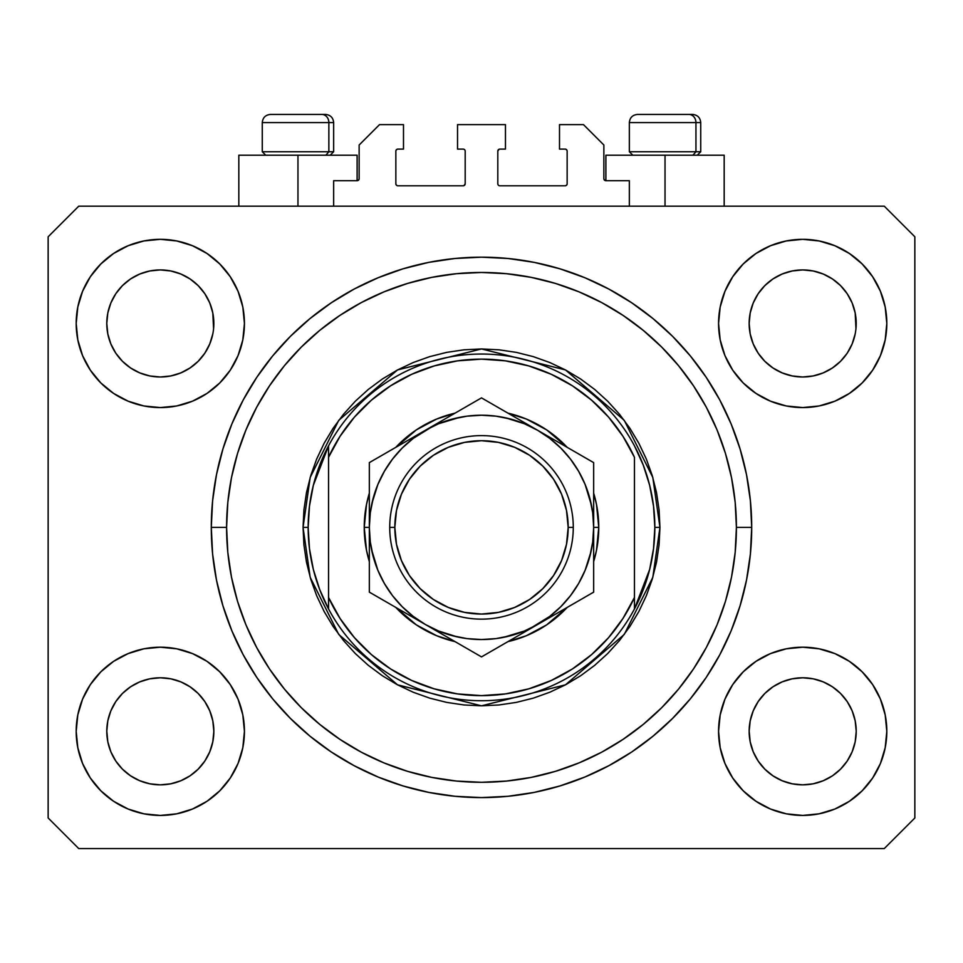 <?xml version="1.0" encoding="UTF-8"?>
<svg xmlns="http://www.w3.org/2000/svg" width="963" height="963" viewBox="0 0 963 963"><rect width="100%" height="100%" fill="white"/><g stroke="black" fill="none" stroke-linecap="round" stroke-linejoin="round"><path stroke-width="1.44" d="M333.655 206.19L333.655 180.707L357.104 180.707L333.655 180.707L333.655 206.19M359.139 178.661L359.139 145.016L359.139 178.661A2.034 2.034 0 0 1 357.104 180.707L357.887 180.55L357.104 180.707L357.104 155.212L297.964 155.212L297.964 206.19L297.964 155.212L238.824 155.212L238.824 206.19M359.139 145.016L379.53 124.624L403.497 124.624L403.497 149.096L397.888 149.096L403.497 149.096L403.497 124.624L379.53 124.624L359.139 145.016M395.853 151.131L395.853 183.764L395.853 151.131A2.034 2.034 0 0 1 397.888 149.096L397.105 149.253L397.888 149.096M397.888 185.799L463.143 185.799L397.888 185.799A2.034 2.034 0 0 1 395.853 183.764L396.01 184.547L395.853 183.764M464.587 185.209L463.925 185.642L465.189 183.764L465.189 151.131L465.189 183.764A2.034 2.034 0 0 1 463.143 185.799L463.925 185.642L463.143 185.799M463.143 149.096L457.533 149.096L463.143 149.096A2.034 2.034 0 0 1 465.189 151.131L465.033 150.348L465.189 151.131M457.533 149.096L457.533 124.624L457.533 149.096M505.467 124.624L457.533 124.624L505.467 124.624L505.467 149.096L499.857 149.096L505.467 149.096L505.467 124.624M498.413 149.698L499.075 149.253L497.811 151.131L497.811 183.764L497.811 151.131A2.034 2.034 0 0 1 499.857 149.096L499.075 149.253L499.857 149.096M499.857 185.799L565.112 185.799L499.857 185.799A2.034 2.034 0 0 1 497.811 183.764L497.967 184.547L497.811 183.764M567.147 183.764L567.147 151.131L567.147 183.764A2.034 2.034 0 0 1 565.112 185.799L565.895 185.642L565.112 185.799M565.112 149.096L559.503 149.096L565.112 149.096A2.034 2.034 0 0 1 567.147 151.131L566.99 150.348L567.147 151.131M559.503 149.096L559.503 124.624L583.47 124.624L603.861 145.016L603.861 178.661L603.861 145.016L583.47 124.624L559.503 124.624L559.503 149.096M605.896 155.212L665.036 155.212L665.036 206.19L665.036 155.212L724.176 155.212L605.896 155.212L605.896 180.707L629.345 180.707L605.896 180.707A2.034 2.034 0 0 1 603.861 178.661L604.018 179.443L603.861 178.661M629.345 180.707L629.345 206.19L629.345 180.707M565.895 149.253L566.99 150.348L565.895 149.253M566.99 184.547L565.895 185.642L566.99 184.547M498.413 185.209L497.967 184.547M464.587 149.698L465.033 150.348M397.105 185.642L396.01 184.547L397.105 185.642M396.01 150.348L397.105 149.253L396.01 150.348M605.896 180.707L604.018 179.443M358.982 179.443L357.887 180.55M753.235 302.948A53.531 53.531 0 0 0 753.235 302.96L750.189 313.011L753.235 302.972L758.182 293.715A53.531 53.531 0 0 0 758.17 293.727L753.222 302.984L758.182 293.715L764.839 285.602L758.182 293.715L764.839 285.602L772.952 278.945L764.839 285.602L772.952 278.945L782.209 273.998L772.952 278.945L782.209 273.998L792.272 270.94L782.209 273.998L792.248 270.952L802.685 269.929L813.169 270.964A53.531 53.531 0 0 0 813.145 270.952L823.172 273.998L813.133 270.952A53.531 53.531 0 0 0 813.097 270.94M110.865 302.948A53.531 53.531 0 0 0 110.853 302.96L107.808 313.011L110.853 302.972L115.801 293.715A53.531 53.531 0 0 0 115.789 293.727L110.853 302.984L115.801 293.715L122.457 285.602L115.801 293.715L122.457 285.602L130.571 278.945L122.457 285.602L130.571 278.945L139.828 273.998L130.571 278.945L139.828 273.998L149.867 270.952A53.531 53.531 0 0 0 149.843 270.952L149.903 270.94A53.531 53.531 0 0 0 149.879 270.952L139.828 273.998L149.867 270.952L160.315 269.929L170.788 270.964A53.531 53.531 0 0 0 170.764 270.952L180.791 273.998L170.752 270.952A53.531 53.531 0 0 0 170.716 270.94M115.849 353.277L110.853 343.935L107.808 333.896A53.531 53.531 0 0 0 107.808 333.92L110.853 343.935A53.531 53.531 0 0 0 110.853 343.935L107.808 333.896L106.785 323.363M170.752 375.955L180.791 372.91L170.752 375.955A53.531 53.531 0 0 0 180.791 372.91L170.752 375.955L160.315 376.99A53.531 53.531 0 0 0 170.74 375.955L160.315 376.99L149.831 375.955L139.828 372.91L149.867 375.955L139.828 372.91L130.571 367.962L139.828 372.91L130.571 367.962L122.457 361.306L115.813 353.204A53.531 53.531 0 0 0 122.445 361.294M160.315 376.99L149.867 375.955A53.531 53.531 0 0 0 160.291 376.99M198.185 361.294A53.531 53.531 0 0 0 204.818 353.192L209.765 343.935A53.531 53.531 0 0 0 209.778 343.923L212.811 333.896A53.531 53.531 0 0 0 212.811 333.908L209.765 343.935L204.818 353.204L198.161 361.306L204.818 353.192L198.161 361.306L190.048 367.962L198.161 361.306L190.048 367.962L180.791 372.91M170.788 270.964L180.791 273.998L190.06 278.945L180.791 273.998L190.048 278.945L198.161 285.602L204.83 293.727L209.765 302.972L212.811 313.011L209.765 302.972L212.811 313.011L213.581 328.696L213.846 323.46A53.531 53.531 0 0 1 160.315 376.99A53.531 53.531 0 0 1 106.785 323.46A53.531 53.531 0 0 1 160.315 269.929A53.531 53.531 0 0 1 213.846 323.46L213.846 323.544M758.23 353.277L753.235 343.935L750.189 333.896A53.531 53.531 0 0 0 750.189 333.92L753.235 343.935A53.531 53.531 0 0 0 753.222 343.935L750.189 333.932L749.154 323.363M782.257 372.934L792.248 375.955L782.209 372.91A53.531 53.531 0 0 0 792.236 375.955L782.209 372.91L772.952 367.962L782.209 372.91L772.952 367.962L764.839 361.306L758.182 353.204A53.531 53.531 0 0 0 764.815 361.294M802.709 376.99A53.531 53.531 0 0 0 813.121 375.955L802.685 376.99L792.248 375.955A53.531 53.531 0 0 0 802.673 376.99L792.2 375.943M813.145 375.955A53.531 53.531 0 0 0 823.16 372.91L832.429 367.962L840.543 361.306L847.199 353.204L852.147 343.935A53.531 53.531 0 0 0 852.147 343.923L855.192 333.896A53.531 53.531 0 0 0 855.192 333.908L852.147 343.935L847.199 353.204L840.543 361.306L832.429 367.962L823.172 372.91L813.133 375.955L823.172 372.91L813.133 375.955L802.685 376.99M840.555 361.294A53.531 53.531 0 0 0 847.199 353.192L840.543 361.306L832.429 367.962L823.172 372.91M813.169 270.964L823.172 273.998L832.441 278.945L823.172 273.998L832.429 278.945L840.543 285.602L847.211 293.727L852.147 302.972L855.192 313.011L852.147 302.972L855.192 313.011L855.963 328.696L856.215 323.46A53.531 53.531 0 0 1 802.685 376.99A53.531 53.531 0 0 1 749.154 323.46A53.531 53.531 0 0 1 802.685 269.929A53.531 53.531 0 0 1 856.215 323.46L856.215 323.544M749.419 736.551A53.531 53.531 0 0 0 749.419 736.563L749.154 731.314L750.189 741.763L753.235 751.802L750.189 741.763L749.154 730.821M813.097 783.822A53.531 53.531 0 0 0 813.121 783.822L802.685 784.845L792.248 783.822L782.209 780.764L792.248 783.822A53.531 53.531 0 0 0 792.272 783.822L782.185 780.764L772.952 775.829L782.209 780.764L772.952 775.829L764.839 769.16L758.182 761.059A53.531 53.531 0 0 0 758.194 761.071L753.235 751.802L750.189 741.763M792.2 678.819L802.685 677.783L813.133 678.807L823.172 681.852L813.133 678.807L823.172 681.852L832.429 686.8L823.172 681.852L832.429 686.8L840.543 693.456L847.199 701.57L852.147 710.826L855.192 720.866A53.531 53.531 0 0 0 855.192 720.842L852.147 710.826L855.192 720.842L856.215 731.314A53.531 53.531 0 0 1 802.685 784.845A53.531 53.531 0 0 1 749.154 731.314A53.531 53.531 0 0 1 802.685 677.783A53.531 53.531 0 0 1 856.215 731.314L855.963 736.551A53.531 53.531 0 0 0 855.963 736.551L856.215 731.314L855.192 741.763L852.147 751.802L847.199 761.059L840.543 769.16L832.429 775.829L823.172 780.764L813.133 783.822A53.531 53.531 0 0 0 813.157 783.81L823.172 780.764L832.429 775.829L840.543 769.16L847.199 761.059L852.147 751.802L855.192 741.763L852.147 751.802L847.199 761.059L840.518 769.184M792.248 783.822L802.685 784.845L792.248 783.822M107.037 736.551A53.531 53.531 0 0 0 107.037 736.563L106.785 731.314L107.808 741.763L110.853 751.79A53.531 53.531 0 0 0 110.865 751.814L107.808 741.763L106.785 730.821M149.819 678.819L160.315 677.783L170.752 678.807L180.791 681.852L170.752 678.807L180.791 681.852L190.048 686.8L180.791 681.852L190.048 686.8L198.161 693.456L204.818 701.558L209.765 710.826L212.811 720.866A53.531 53.531 0 0 0 212.811 720.842L209.765 710.826L212.811 720.842L213.846 731.314A53.531 53.531 0 0 1 160.315 784.845A53.531 53.531 0 0 1 106.785 731.314A53.531 53.531 0 0 1 160.315 677.783A53.531 53.531 0 0 1 213.846 731.314L213.581 736.551A53.531 53.531 0 0 0 213.581 736.551L213.846 731.314L212.811 741.775L209.765 751.802L212.811 741.763L209.765 751.802L204.818 761.059L209.765 751.802L204.818 761.059L198.161 769.16L204.818 761.059L198.161 769.16L190.048 775.829L198.161 769.16L190.048 775.829L180.791 780.764L190.048 775.829L180.791 780.764L170.752 783.822A53.531 53.531 0 0 0 170.74 783.822L160.315 784.845L149.867 783.822L139.828 780.764L149.843 783.81A53.531 53.531 0 0 0 149.855 783.81L139.816 780.764L130.571 775.829L139.828 780.764L130.571 775.829L122.457 769.16L115.801 761.059A53.531 53.531 0 0 0 115.813 761.071L110.853 751.802L107.808 741.763M170.788 783.81A53.531 53.531 0 0 1 170.764 783.81L160.315 784.845L149.867 783.822A53.531 53.531 0 0 0 149.903 783.822M82.589 763.503L77.81 747.721L76.185 731.314A84.118 84.118 0 0 1 160.315 647.196A84.118 84.118 0 0 1 244.433 731.314A84.118 84.118 0 0 1 160.315 815.432A84.118 84.118 0 0 1 76.185 731.314L77.81 714.907L82.589 699.126L90.366 684.573L100.826 671.837L113.574 661.364L128.115 653.6L143.896 648.809L160.315 647.196L176.723 648.809L192.504 653.6L207.045 661.364L219.793 671.837L230.253 684.573L238.03 699.126L242.82 714.907L244.433 731.314L242.82 747.721L238.03 763.503L230.253 778.044L219.793 790.792L207.045 801.252L192.504 809.028L176.723 813.819L160.315 815.432L143.896 813.819L128.115 809.028L113.574 801.252L100.826 790.792L90.366 778.044L82.589 763.503L77.81 747.721L76.185 731.314L77.81 714.907L82.589 699.126M880.411 699.126L885.19 714.907L886.815 731.314A84.118 84.118 0 0 1 802.685 815.432A84.118 84.118 0 0 1 718.567 731.314L720.18 714.907L724.97 699.126L732.747 684.573L743.207 671.837L755.955 661.364L770.496 653.6L786.277 648.809L802.685 647.196L819.104 648.809L834.885 653.6L849.426 661.364L862.174 671.837L872.634 684.573L880.411 699.126L885.19 714.907L886.815 731.314L885.19 747.721L880.411 763.503L872.634 778.044L862.174 790.792L849.426 801.252L834.885 809.028L819.104 813.819L802.685 815.432L786.277 813.819L770.496 809.028L755.955 801.252L743.207 790.792L732.747 778.044L724.97 763.503L720.18 747.721L718.567 731.314A84.118 84.118 0 0 1 802.685 647.196A84.118 84.118 0 0 1 886.815 731.314L885.19 747.721L880.411 763.503M880.411 291.259L885.19 307.041L886.815 323.46A84.118 84.118 0 0 1 802.685 407.578A84.118 84.118 0 0 1 718.567 323.46L720.18 307.041L724.97 291.259L732.747 276.718L743.207 263.97L755.955 253.51L770.496 245.734L786.277 240.955L802.685 239.33L819.104 240.955L834.885 245.734L849.426 253.51L862.174 263.97L872.634 276.718L880.411 291.259L885.19 307.041L886.815 323.46L885.19 339.867L880.411 355.648L872.634 370.189L862.174 382.937L849.426 393.398L834.885 401.174L819.104 405.965L802.685 407.578L786.277 405.965L770.496 401.174L755.955 393.398L743.207 382.937L732.747 370.189L724.97 355.648L720.18 339.867L718.567 323.46A84.118 84.118 0 0 1 802.685 239.33A84.118 84.118 0 0 1 886.815 323.46L885.19 339.867L880.411 355.648M82.589 355.648L77.81 339.867L76.185 323.46A84.118 84.118 0 0 1 160.315 239.33A84.118 84.118 0 0 1 244.433 323.46A84.118 84.118 0 0 1 160.315 407.578A84.118 84.118 0 0 1 76.185 323.46L77.81 307.041L82.589 291.259L90.366 276.718L100.826 263.97L113.574 253.51L128.115 245.734L143.896 240.955L160.315 239.33L176.723 240.955L192.504 245.734L207.045 253.51L219.793 263.97L230.253 276.718L238.03 291.259L242.82 307.041L244.433 323.46L242.82 339.867L238.03 355.648L230.253 370.189L219.793 382.937L207.045 393.398L192.504 401.174L176.723 405.965L160.315 407.578L143.896 405.965L128.115 401.174L113.574 393.398L100.826 382.937L90.366 370.189L82.589 355.648L77.81 339.867L76.185 323.46L77.81 307.041L82.589 291.259M751.706 527.387A270.206 270.206 0 0 1 481.5 797.593A270.206 270.206 0 0 1 211.294 527.387L212.594 500.904L216.482 474.675L222.935 448.951L231.866 423.985L243.194 400.006L256.832 377.267L272.625 355.973L290.441 336.316L310.086 318.512L331.38 302.719L354.131 289.081L378.098 277.741L403.064 268.809L428.788 262.369L455.018 258.481L481.5 257.181L507.983 258.481L534.212 262.369L559.936 268.809L584.902 277.741L608.869 289.081L631.62 302.719L652.914 318.512L672.559 336.316L690.375 355.973L706.168 377.267L719.806 400.006L731.134 423.985L740.066 448.951L746.518 474.675L750.406 500.904L751.706 527.387L750.406 553.869L746.518 580.099L740.066 605.823L731.134 630.789L719.806 654.756L706.168 677.507L690.375 698.801L672.559 718.446L652.914 736.262L631.62 752.055L608.869 765.681L584.902 777.021L559.936 785.952L534.212 792.405L507.983 796.293L481.5 797.593L455.018 796.293L428.788 792.405L403.064 785.952L378.098 777.021L354.131 765.681L331.38 752.055L310.086 736.262L290.441 718.446L272.625 698.801L256.832 677.507L243.194 654.756L231.866 630.789L222.935 605.823L216.482 580.099L212.594 553.869L211.294 527.387A270.206 270.206 0 0 1 481.5 257.181A270.206 270.206 0 0 1 751.706 527.387L736.406 527.387L751.706 527.387M213.846 323.46L213.581 328.72M856.215 323.46L855.963 328.72M772.952 775.829L764.827 769.16M130.571 775.829L122.445 769.16M170.752 783.822L160.315 784.845L149.831 783.81M106.785 731.314L107.808 720.866L110.841 710.85A53.531 53.531 0 0 1 110.853 710.838L107.808 720.866L110.853 710.826L115.813 701.558L110.853 710.826A53.531 53.531 0 0 0 110.853 710.814L115.801 701.57L122.457 693.456L115.801 701.57L122.457 693.456L130.571 686.8L122.457 693.456L130.571 686.8L139.828 681.852L130.571 686.8L139.828 681.852L149.867 678.807A53.531 53.531 0 0 0 139.84 681.852M170.752 678.807L170.752 678.807A53.531 53.531 0 0 0 160.327 677.783L170.752 678.807A53.531 53.531 0 0 1 180.791 681.852L180.743 681.84M212.811 720.866L213.581 726.078A53.531 53.531 0 0 0 213.581 726.066L213.581 726.078M802.673 677.783A53.531 53.531 0 0 0 792.26 678.807L782.209 681.852L792.248 678.807L802.685 677.783L813.133 678.807A53.531 53.531 0 0 1 823.16 681.852L823.124 681.84M855.192 720.866L855.963 726.078A53.531 53.531 0 0 0 855.963 726.066L855.963 726.078M782.209 681.852L772.952 686.8L764.839 693.456L758.182 701.558L753.235 710.826L750.189 720.866L753.235 710.826L758.182 701.57L764.839 693.456L772.952 686.8L782.209 681.852L792.248 678.807A53.531 53.531 0 0 0 782.209 681.852L772.952 686.8L764.839 693.456L758.182 701.558A53.531 53.531 0 0 1 764.815 693.48M749.154 323.46L750.189 313.011L753.222 302.984M782.209 273.998L792.284 270.94M106.785 323.46L107.808 313.011L110.853 302.984M749.154 731.314L750.189 720.866A53.531 53.531 0 0 0 750.189 720.854L753.235 710.826A53.531 53.531 0 0 0 753.235 710.814A53.531 53.531 0 0 0 753.222 710.85M884.263 848.572L78.737 848.572L48.15 817.984L48.15 236.79L78.737 206.19L884.263 206.19L914.85 236.79L914.85 817.984L884.263 848.572L914.85 817.984L914.85 236.79L884.263 206.19L78.737 206.19L48.15 236.79L48.15 817.984L78.737 848.572L884.263 848.572M750.406 500.904L746.518 474.675M731.134 423.985L729.412 419.904M608.869 289.081L604.957 287.034M584.902 277.741L559.936 268.809M403.064 268.809L377.749 277.886M243.194 400.006L240.196 405.796M212.594 553.869L216.482 580.099M231.866 630.789L233.588 634.858M354.131 765.681L358.043 767.74M378.098 777.021L403.064 785.952M559.936 785.952L585.251 776.876M719.806 654.756L722.804 648.978M357.104 155.212L238.824 155.212M130.571 367.962L122.457 361.306L115.801 353.192L110.853 343.935M772.952 367.962L764.839 361.306L758.182 353.192L753.235 343.935M832.429 686.8L840.543 693.456L847.199 701.57A53.531 53.531 0 0 0 840.555 693.48M190.048 686.8L198.161 693.456L204.818 701.57A53.531 53.531 0 0 0 198.185 693.48M209.778 710.838L209.778 710.838A53.531 53.531 0 0 0 209.753 710.802L204.818 701.57L198.161 693.456M160.291 677.783A53.531 53.531 0 0 0 149.879 678.807L160.315 677.783M122.445 693.48A53.531 53.531 0 0 0 115.801 701.57M107.808 720.842A53.531 53.531 0 0 0 107.808 720.854L107.037 726.066M852.147 710.838L852.147 710.838A53.531 53.531 0 0 0 852.135 710.802L847.199 701.57L840.543 693.456M855.963 318.223A53.531 53.531 0 0 0 855.963 318.211L855.192 313.011M832.417 278.933A53.531 53.531 0 0 1 832.441 278.957L840.543 285.602L847.199 293.715A53.531 53.531 0 0 0 847.187 293.691L852.147 302.972M213.581 318.223A53.531 53.531 0 0 0 213.581 318.211L212.811 313.011M190.036 278.933A53.531 53.531 0 0 1 190.06 278.957L198.161 285.602L204.818 293.715A53.531 53.531 0 0 0 204.806 293.691L209.765 302.972M139.828 273.998L149.903 270.94M107.808 333.896L107.037 328.696M122.457 361.306L115.801 353.192M212.811 333.896L209.765 343.935L204.818 353.192M149.867 270.952L160.315 269.929M107.037 318.211L107.808 313.011M750.189 333.896L749.419 328.696M764.839 361.306L758.182 353.192M855.192 333.896L852.147 343.935L847.199 353.192M753.235 710.826L758.182 701.57M749.419 726.066L750.189 720.866M792.248 270.952L802.685 269.929M749.419 318.211L750.189 313.011M764.839 769.16L758.182 761.059L753.235 751.802M813.133 783.822L802.685 784.845L813.133 783.822L823.172 780.764L832.429 775.829L840.543 769.16M855.963 736.563L855.192 741.763M122.457 769.16L115.801 761.059L110.853 751.802M213.581 736.563L212.811 741.763M170.752 270.952L180.791 273.998M813.133 270.952L823.172 273.998M695.948 151.745L692.939 155.212L695.948 151.745L700.727 151.745L695.948 151.745L695.948 122.59L695.948 151.745L629.345 151.745L695.948 151.745M692.337 114.428L688.882 114.428A8.161 7.066 90 0 1 695.948 122.59L629.345 122.59C629.838 117.642 632.559 114.922 637.506 114.428C632.559 114.922 629.838 117.642 629.345 122.59L629.345 151.745L632.811 155.212M697.26 155.212L700.727 151.745L700.727 122.59C700.233 117.642 697.513 114.922 692.566 114.428C697.513 114.922 700.233 117.642 700.727 122.59L695.948 122.59A8.161 7.066 -90 0 0 688.882 114.428L637.566 114.428M688.882 114.428L637.771 114.428M629.694 122.59L695.948 122.59M328.865 151.745L325.867 155.212L328.865 151.745L333.655 151.745L328.865 151.745L328.865 122.59L328.865 151.745L262.273 151.745L328.865 151.745M325.253 114.428L321.811 114.428A8.161 7.066 90 0 1 328.865 122.59L262.273 122.59C262.767 117.642 265.487 114.922 270.434 114.428C265.487 114.922 262.767 117.642 262.273 122.59L262.273 151.745L265.74 155.212M330.189 155.212L333.655 151.745L333.655 122.59C333.162 117.642 330.441 114.922 325.494 114.428C330.441 114.922 333.162 117.642 333.655 122.59L328.865 122.59A8.161 7.066 -90 0 0 321.811 114.428L270.495 114.428M321.811 114.428L270.699 114.428M262.622 122.59L328.865 122.59M364.243 527.387L369.335 527.387L364.243 527.387L366.494 504.504L369.335 493.176A117.257 117.257 0 0 0 369.335 561.585L366.494 550.258L364.243 527.387M598.757 527.387A117.257 117.257 0 0 1 593.665 561.585L596.506 550.258L598.757 527.387L593.665 527.387L598.757 527.387L596.506 504.504L593.665 493.176A117.257 117.257 0 0 1 598.757 527.387M567.195 607.424A117.257 117.257 0 0 1 507.958 641.623L526.376 635.712L546.647 624.879L567.195 607.412M455.042 641.623A117.257 117.257 0 0 1 395.805 607.424L416.353 624.879L436.624 635.712L455.042 641.623M303.056 527.387L308.16 527.387A173.34 173.34 0 0 1 634.448 445.809A173.34 173.34 0 0 1 654.84 527.387L659.944 527.387L652.806 577.343L624.253 634.448L565.474 684.825L481.5 705.819L397.526 684.825L338.747 634.448L310.194 577.343L303.056 527.387L303.923 544.877L306.487 562.199L310.748 579.184L316.646 595.664L324.134 611.505L333.138 626.516L343.562 640.588L355.323 653.564L368.299 665.325L382.359 675.749L397.382 684.753L413.211 692.241L429.703 698.139L446.688 702.388L464.01 704.964L481.5 705.819L498.99 704.964L516.312 702.388L533.297 698.139L549.789 692.241L565.618 684.753L580.641 675.749L594.701 665.325L607.677 653.564L619.438 640.588L629.862 626.516L638.866 611.505L646.354 595.664L652.252 579.184L656.513 562.199L659.077 544.877L659.944 527.387L659.077 509.896L656.513 492.575L652.252 475.59L646.354 459.098L638.866 443.269L629.862 428.246L619.438 414.186L607.677 401.21L594.701 389.449L580.641 379.013L565.618 370.021L549.789 362.533L533.297 356.635L516.312 352.374L498.99 349.81L481.5 348.943L464.01 349.81L446.688 352.374L429.703 356.635L413.211 362.533L397.382 370.021L382.359 379.013L368.299 389.449L355.323 401.21L343.562 414.186L333.138 428.246L324.134 443.269L316.646 459.098L310.748 475.59L306.487 492.575L303.923 509.896L303.056 527.387L310.194 477.419L338.747 420.325L397.526 369.936L481.5 348.943L565.474 369.936L624.253 420.325L652.806 477.419L659.944 527.387L654.84 527.387A173.34 173.34 0 0 1 634.448 608.953L649.664 569.422L653.54 548.561L654.84 527.387L653.54 506.201L649.664 485.34L643.272 465.117L634.448 445.809A173.34 173.34 0 0 0 328.552 445.809L328.552 597.469L340.071 618.499L354.456 637.687L371.429 654.623L390.629 668.972L411.683 680.456L434.157 688.822L457.581 693.914L481.5 695.623L505.419 693.914L528.843 688.822L551.317 680.456L572.371 668.972L591.571 654.623L608.544 637.687L622.929 618.499L634.448 597.469L634.448 457.293L622.929 436.263L608.544 417.087L591.571 400.151L572.371 385.79L551.317 374.306L528.843 365.94L505.419 360.848L481.5 359.139L457.581 360.848L434.157 365.94L411.683 374.306L390.629 385.79L371.429 400.151L354.456 417.087L340.071 436.263L328.552 457.293A168.236 168.236 0 0 1 634.448 457.293L634.448 597.469A168.236 168.236 0 0 1 328.552 597.469L328.552 608.953A173.34 173.34 0 0 1 308.16 527.387L303.056 527.387M211.294 527.387L226.594 527.387A254.906 254.906 0 0 1 481.5 272.469A254.906 254.906 0 0 1 736.406 527.387L735.19 552.365L731.519 577.114L725.44 601.381L717.014 624.939L706.312 647.545L693.456 669.008L678.554 689.099L661.75 707.636L643.212 724.429L623.121 739.331L601.67 752.199L579.052 762.889L555.495 771.315L531.227 777.394L506.49 781.065L481.5 782.293L456.51 781.065L431.773 777.394L407.505 771.315L383.948 762.889L361.33 752.199L339.879 739.331L319.788 724.429L301.25 707.636L284.446 689.099L269.544 669.008L256.688 647.545L245.986 624.939L237.56 601.381L231.481 577.114L227.81 552.365L226.594 527.387L227.81 502.397L231.481 477.648L237.56 453.392L245.986 429.835L256.688 407.217L269.544 385.766L284.446 365.675L301.25 347.137L319.788 330.333L339.879 315.431L361.33 302.575L383.948 291.873L407.505 283.447L431.773 277.368L456.51 273.697L481.5 272.469L506.49 273.697L531.227 277.368L555.495 283.447L579.052 291.873L601.67 302.575L623.121 315.431L643.212 330.333L661.75 347.137L678.554 365.675L693.456 385.766L706.312 407.217L717.014 429.835L725.44 453.392L731.519 477.648L735.19 502.397L736.406 527.387A254.906 254.906 0 0 1 481.5 782.293A254.906 254.906 0 0 1 226.594 527.387L211.294 527.387M634.448 608.953A173.34 173.34 0 0 1 328.552 608.953A173.34 173.34 0 0 0 634.448 608.953L634.448 597.469L634.448 608.953L643.272 589.657L649.664 569.422M395.805 447.35L416.353 429.883L436.624 419.049L455.042 413.151A117.257 117.257 0 0 0 395.805 447.35M507.958 413.151L526.376 419.049L546.647 429.883L567.195 447.35A117.257 117.257 0 0 0 507.958 413.151M750.406 553.869L746.518 580.099M212.594 500.904L216.482 474.675M591.511 505.503L585.119 484.461L578.631 471.304L570.481 459.11L560.815 448.072L549.777 438.406L537.583 430.244L481.5 397.875L468.138 405.579L481.5 397.875L552.088 438.622M537.655 430.292L524.426 423.756L505.78 417.882M459.616 417.376L438.574 423.756L425.417 430.244L369.335 462.625L369.335 482.162M384.369 471.292L377.881 484.461L371.995 503.107M371.489 549.271L377.881 570.301L384.369 583.47L392.519 595.664L402.185 606.69L413.223 616.368L425.417 624.518L481.5 656.898L593.665 592.137L593.665 572.865M425.369 624.493L438.574 631.006L457.22 636.88M503.384 637.386L524.426 631.006L537.583 624.518L523.065 632.896L549.777 616.368L560.815 606.69L570.481 595.664L578.631 583.47L585.119 570.301L591.005 551.667M328.552 445.809L313.336 485.34L309.46 506.201L308.16 527.387L309.46 548.561L313.336 569.422L319.728 589.657L328.552 608.953L328.552 445.809L319.728 465.117L313.336 485.34M389.726 527.387L394.83 527.387A86.67 86.67 0 0 1 481.5 440.717A86.67 86.67 0 0 1 568.17 527.387L573.274 527.387A91.774 91.774 0 0 0 481.5 435.613A91.774 91.774 0 0 0 389.726 527.387A91.774 91.774 0 0 1 481.5 435.613A91.774 91.774 0 0 1 573.274 527.387A91.774 91.774 0 0 1 481.5 619.149A91.774 91.774 0 0 1 389.726 527.387A91.774 91.774 0 0 0 481.5 619.149A91.774 91.774 0 0 0 573.274 527.387L568.17 527.387L566.509 510.474L561.573 494.212L553.569 479.237L542.783 466.104L529.65 455.318L514.663 447.314L498.413 442.378L481.5 440.717L464.587 442.378L448.337 447.314L433.35 455.318L420.217 466.104L409.431 479.237L401.427 494.212L396.491 510.474L394.83 527.387L396.491 544.288L401.427 560.55L409.431 575.537L420.217 588.67L433.35 599.443L448.337 607.46L464.587 612.384L481.5 614.057L498.413 612.384L514.663 607.46L529.65 599.443L542.783 588.67L553.569 575.537L561.573 560.55L566.509 544.288L568.17 527.387A86.67 86.67 0 0 1 481.5 614.057A86.67 86.67 0 0 1 394.83 527.387L389.726 527.387M593.665 574.393L593.665 560.755M537.523 624.554L593.665 592.137L593.665 576.765M494.934 649.146L537.583 624.518A112.165 112.165 0 0 1 425.417 624.518L410.695 616.019M489.83 652.083L522.849 633.028M396.479 607.809L410.912 616.139M382.78 599.901L425.417 624.518A112.165 112.165 0 0 1 369.335 527.387L369.335 544.215M377.665 596.952L410.683 616.007M369.335 576.765L369.335 592.137L396.443 607.785M369.335 574.393L369.335 562.536M369.335 494.007L369.335 480.368M369.335 478.009L369.335 510.619M468.102 405.604L439.947 421.866M425.502 430.208L439.935 421.866L413.223 438.406L402.185 448.072L392.519 459.11L384.369 471.304M593.665 478.009L593.665 462.625L537.583 430.244A112.165 112.165 0 0 1 593.665 527.387L593.665 510.559M593.665 493.983L593.665 492.213M580.232 454.873L585.335 457.822M589.825 556.47L592.702 542.025L593.665 527.387L593.665 494.055L593.665 544.215M560.55 611.252L552.317 616.007L560.55 611.252M578.51 600.888L566.557 607.785L578.51 600.888M585.335 596.952L580.304 599.853L585.335 596.952M448.397 637.783L440.163 633.028L448.397 637.783M466.381 648.171L454.452 641.274L466.381 648.171M439.935 632.896L481.5 656.898L494.862 649.182M396.443 446.976L384.454 453.898L396.443 446.976M402.45 443.51L410.683 438.755L402.45 443.51M377.665 457.822L382.696 454.921L377.665 457.822M508.608 413.524L496.631 406.615L508.608 413.524M593.665 480.368L593.665 494.007M510.583 419.061L496.101 416.172L481.44 415.222M481.56 415.222L466.862 416.185L452.466 419.049L438.574 423.756M373.175 498.304L370.298 512.785M370.298 541.976L373.163 556.409L377.881 570.301M452.417 635.712L466.862 638.589L481.56 639.54M481.44 639.54L496.138 638.589L510.534 635.724L524.426 631.006M592.702 512.785L589.838 498.353L585.119 484.461M593.665 471.509L593.665 477.925M369.335 510.438L369.335 502.722M370.298 512.749L369.335 527.387L369.335 560.707L369.335 527.387L370.298 542.025M369.335 583.999L369.335 576.825M593.665 544.336L593.665 552.04M585.119 570.301L589.838 556.409M593.665 576.705L593.665 527.387L592.702 512.749M524.426 423.756L510.534 419.049M377.881 484.461L373.163 498.353M438.574 631.006L452.466 635.724M593.665 560.683L593.665 527.387A112.165 112.165 0 0 1 537.583 624.518L552.088 616.139M593.665 527.387L593.665 462.625L580.304 454.921M369.335 494.079L369.335 527.387A112.165 112.165 0 0 1 425.417 430.244L481.5 397.875L425.417 430.244A112.165 112.165 0 0 1 537.583 430.244L523.065 421.866M410.912 438.622L369.335 462.625M369.335 527.387L369.335 592.137L382.696 599.853M369.335 560.707L369.335 592.137M593.665 494.055L593.665 462.625M553.569 479.237L542.783 466.104M433.35 455.318L420.217 466.104M409.431 575.537L420.217 588.67M529.65 599.443L542.783 588.67M724.176 155.212L724.176 206.19"/></g></svg>
